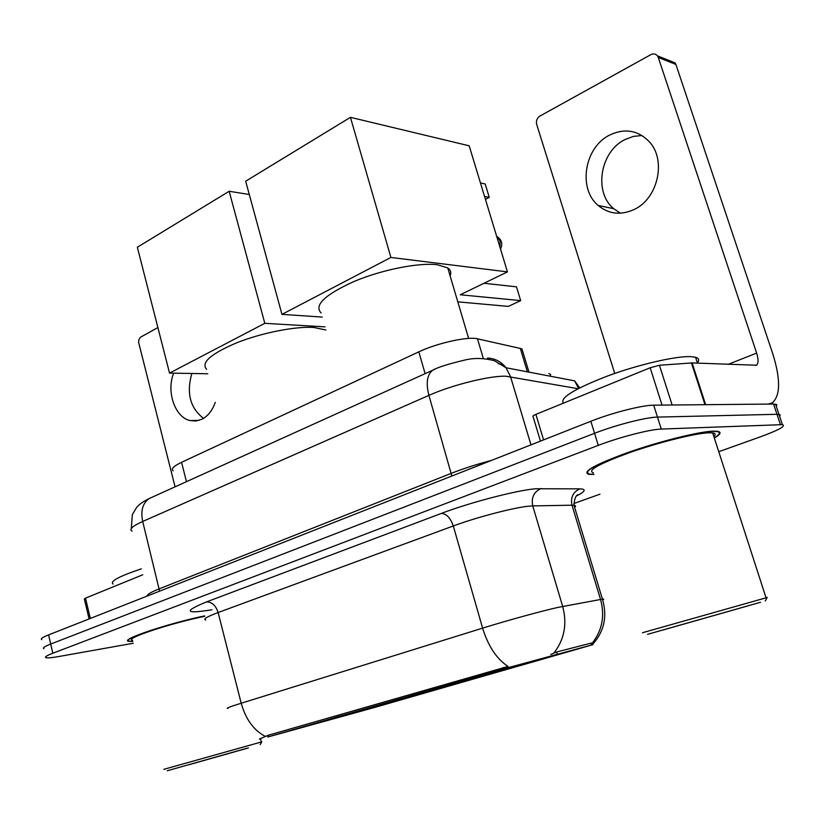 <?xml version="1.0" encoding="UTF-8"?>
<svg xmlns="http://www.w3.org/2000/svg" width="825" height="825" viewBox="0 0 825 825"><rect width="100%" height="100%" fill="white"/><g stroke="black" fill="none" stroke-linecap="round" stroke-linejoin="round"><path stroke-width="1.24" d="M440.674 687.803C478.861 677.521 576.737 649.646 559.329 653.977L467.651 679.387L428.752 690.948L440.674 687.803M317.367 723.195L425.246 692.505L337.301 716.842L302.445 727.155L317.367 723.195M267.764 737.024L374.808 707.396L592.979 644.634L503.652 668.889L267.764 737.024M173.209 470.817C170.723 469.012 173.508 466.177 181.552 462.309L418.822 351.852C437.219 343.056 468.064 336.26 477.5 338.817L520.327 348.449L521.978 348.996L522.978 352.285M714.337 438.013C720.741 434.228 721.751 431.98 717.368 431.269L713.099 431.155C698.507 431.671 659.433 441.427 627.99 452.482C594.701 464.671 581.646 471.962 588.823 474.334L593.917 474.447M259.359 739.087L268.414 735.209L508.045 666.435C496.691 659 488.214 646.233 482.604 628.134C506.199 620.761 543.428 610.541 558.35 607.324L602.436 599.136C604.117 598.929 604.199 599.187 602.683 599.878M267.403 735.611L264.516 736.88M776.294 406.312L776.789 404.632L773.582 404.033L653.689 405.178L657.473 417.11C646.295 417.172 615.533 425.061 594.557 433.3L50.707 644.047C44.478 646.511 42.219 648.048 43.931 648.677C42.219 648.048 44.478 646.511 50.707 644.047L594.557 433.3C615.533 425.061 646.295 417.172 657.473 417.11L777.006 414.294L657.473 417.11L661.268 429.072C650.121 429.299 619.327 437.25 598.28 445.376L52.841 653.225C46.592 655.648 44.323 657.133 46.014 657.7C47.747 658.113 51.985 657.721 58.74 656.535L133.248 643.263M779.666 416.429L780.182 414.82L777.006 414.294L780.182 414.82L779.666 416.429M550.729 654.503L556.638 651.987L590.999 643.149L592.494 643.005L592.979 644.634M204.6 615.904C167.64 623.535 118.944 639.994 128.731 641.314L132.815 641.479M573.911 503.498L599.971 494.175M718.771 451.708L760.423 436.817C778.924 430.021 786.256 425.968 782.399 424.648L661.268 429.072M653.689 405.178C642.469 405.075 611.748 412.912 590.844 421.266L48.582 634.899C42.364 637.395 40.126 638.983 41.848 639.674M537.962 373.849L538.581 373.972M203.528 418.358C190.152 408.076 186.264 393.123 191.843 373.488M173.652 373.168C166.134 391.535 174.931 417.326 190.039 420.564L195.979 420.998L201.816 419.296C207.89 416.202 212.355 410.561 215.222 402.373M142.766 574.778L85.501 598.146L90.327 618.451M157.884 327.556L140.477 337.229L138.899 339.601L138.61 342.313L175.065 486.832M89.09 618.946L84.346 599.022L85.501 598.146M246.892 748.254L167.289 770.746L246.892 748.254M261.752 741.871L163.845 769.323M204.786 616.306C170.641 623.153 123.162 639.024 132.526 640.283M204.631 615.955C168.063 623.483 119.543 639.86 129.278 641.169L132.784 641.355M141.302 568.837C118.924 576.386 109.529 581.45 113.138 584.038M188.595 764.827L248.418 747.924L188.595 764.827M325.875 330L313.603 327.422C295.061 326.277 261.752 332.846 236.858 342.736C210.767 353.843 200.681 362.701 206.601 369.311M229.154 191.276L264.804 323.328L169.537 373.096L137.342 247.252L229.154 191.276L249.284 194.494M264.804 323.328L324.998 326.865M207.766 373.766L169.537 373.096M450.099 275.818C451.471 272.601 450.698 269.971 447.769 267.929L437.405 264.763C418.914 262.371 381.872 269.713 353.966 281.511C324.689 294.845 313.748 305.343 321.142 312.984M480.459 182.975L485.183 183.954L489.266 197.361L484.543 196.443M350.439 117.336L390.906 257.452L281.954 314.366L245.664 181.211L350.439 117.336L469.177 145.808L507.457 271.889L460.267 294.772L520.668 300.62L516.481 286.832L484.007 283.264M390.906 257.452L507.457 271.889M322.276 317.068L281.954 314.366M485.44 199.382L489.266 197.361M457.803 301.847L508.334 306.384L520.668 300.62M620.41 213.201L613.728 208.704C593.495 192.349 600.043 151.491 625.082 139.518L633.394 136.403L641.974 135.517M609.644 135.063C584.358 147.293 577.768 188.853 598.197 205.466C608.664 214.077 620.503 215.48 633.734 209.684C657.876 199.165 666.899 159.885 649.069 141.477C637.725 130.164 624.587 128.019 609.644 135.063M662.042 405.096L650.162 367.764L535.889 414.387L543.582 439.88M705.643 404.683L768.116 404.085L772.324 402.899C780.481 395.536 780.656 379.242 772.85 354.028L675.902 64.432L658.278 57.461L756.638 353.09C758.557 359.38 758.515 363.433 756.515 365.228L692.123 362.928L705.643 404.683L704.983 404.724M670.447 61.019L675.077 62.865L675.902 64.432M658.278 57.461L657.453 55.863C655.669 53.79 653.452 53.398 650.801 54.677L539.88 116.088C536.982 118.088 535.91 120.862 536.673 124.4L614.738 373.436M540.468 441.117L533.074 416.594C532.3 416.243 533.239 415.511 535.889 414.387M650.162 367.764L659.423 365.269L692.123 362.928M760.495 602.281L647.584 634.322L760.495 602.281M767.147 597.517L642.479 632.734M713.821 436.425C715.956 434.497 715.574 433.321 712.676 432.898L708.634 432.795C695.021 433.311 658.855 442.344 629.753 452.574C598.888 463.877 586.781 470.642 593.433 472.849M714.275 437.838C720.101 434.29 720.906 432.176 716.698 431.506L712.46 431.392C698.012 431.908 659.35 441.55 628.248 452.492C595.299 464.558 582.378 471.776 589.483 474.127L593.866 474.272M697.383 362.794C699.559 360.113 698.961 358.267 695.588 357.277L691.102 356.647C676.387 355.812 638.952 364.413 607.654 375.963C574.344 388.874 559.587 397.949 563.382 403.167M663.774 629.774L748.987 605.581L663.774 629.774M591.556 645.006L590.999 643.149M557.226 653.947L556.638 651.987M503.652 668.889L503.26 667.538M268.723 736.416L268.414 735.209M186.481 481.666L181.552 462.309M527.402 371.838L520.327 348.449M483.11 357.72L477.5 338.817M425.112 373.642L418.822 351.852M211.984 609.757C185.037 614.099 183.171 611.5 206.405 601.951L441.334 513.428C446.5 513.707 450.491 517.894 453.296 525.968L218.13 612.532C206.9 616.749 202.764 619.255 205.745 620.049M441.334 513.428C469.992 502.477 516.646 490.308 535.58 488.771L579.923 488.854C586.503 489.091 585.41 491.432 576.654 495.877M553.853 653.08C564.382 639.581 567.332 624.03 562.681 606.437L532.744 505.911L528.309 506.23C513.078 507.746 476.221 517.43 453.296 525.968L482.604 628.134L241.199 703.23C245.706 719.235 253.718 730.28 265.238 736.364M592.371 642.995C602.229 630.331 604.952 615.811 600.548 599.445L572.003 505.199L532.744 505.911C531.094 497.65 533.868 491.844 541.087 488.493M228.04 708.345C225.287 708.551 229.67 706.839 241.199 703.23L218.13 612.532C215.779 605.375 211.87 601.848 206.405 601.951M598.28 445.376L590.844 421.266M52.841 653.225L48.582 634.899M780.429 424.597L773.582 404.033M574.643 507.416C576.015 506.251 575.798 505.539 573.994 505.282L572.003 505.199C570.426 497.444 573.066 491.999 579.923 488.854M578.047 388.699L505.849 376.221C489.885 375.592 452.059 384.976 428.907 395.371L142.694 521.452C132.505 526.072 128.948 529.31 132.031 531.156M159.586 591.164L142.694 521.452C140.528 510.737 142.704 503.095 149.243 498.517L151.8 497.372M530.98 444.85L510.52 376.633L506.024 367.754C501.177 361.659 495.031 358.432 487.575 358.06M147.18 596.052C146.922 594.567 150.985 592.144 159.369 588.782L451.388 473.292C463.433 468.579 476.85 464.258 491.638 460.35M578.614 388.4L574.613 380.851L506.024 367.754L494.474 360.752C483.945 357.988 474.097 357.751 464.929 360.03C448.48 363.918 437.745 367.311 432.723 370.188C427.061 374.643 425.782 383.037 428.907 395.371L451.842 476.025M498.341 363.712L503.25 364.66M548.852 373.539L550.626 374.498L550.089 376.169M131.299 528.547L132.34 514.625L136.465 507.674C139.023 504.467 143.282 501.414 149.243 498.517L435.064 369.146M499.94 247.139L500.063 240.848L496.66 236.332M756.638 353.09L728.001 364.413M704.973 404.683L691.453 362.948M659.423 365.269L672.127 405.003M528.98 372.137L521.978 348.996M593.474 643.407C604.385 630.712 607.365 615.955 602.436 599.136L573.994 505.282C574.365 499.249 575.644 495.722 577.82 494.711L577.325 495.144M782.399 424.648L775.583 404.157M574.613 380.851L579.697 387.843M198.959 420.399L190.039 420.564M260.525 738.963L261.278 741.933M260.174 744.635L261.783 741.819M447.769 267.929L468.631 338.425M496.681 236.414L496.846 236.445C501.724 239.601 502.951 243.798 500.517 249.037M613.728 208.704L598.197 205.466M756.515 365.228L755.803 365.506M657.453 55.863L675.077 62.865M695.588 357.277L697.496 363.155M712.676 432.898L766.002 597.661M765.291 601.012L767.229 597.362"/></g></svg>
